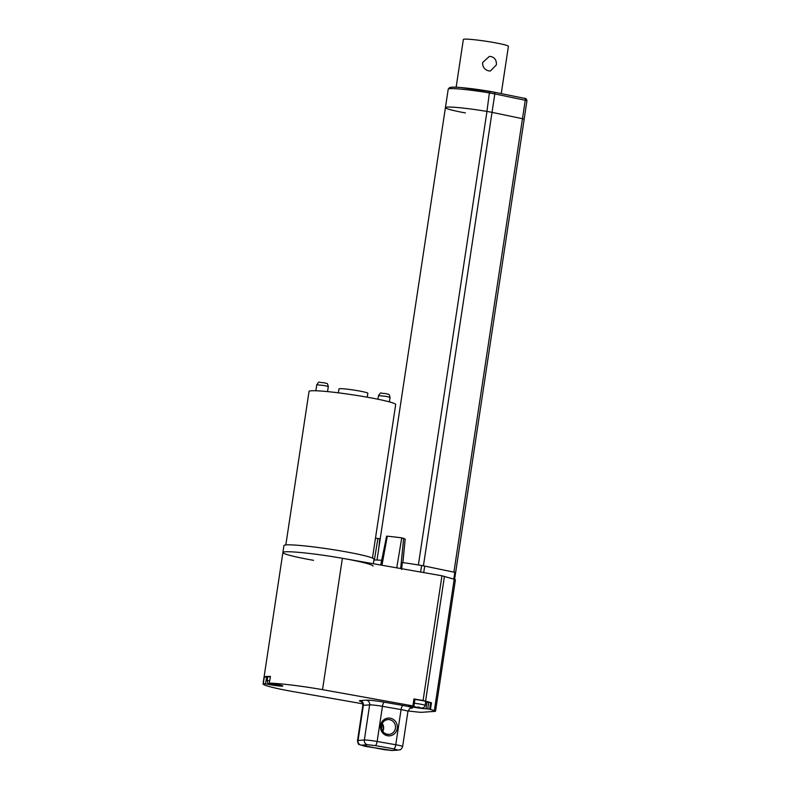 <?xml version="1.0" encoding="UTF-8"?>
<svg xmlns="http://www.w3.org/2000/svg" width="790" height="790" viewBox="0 0 790 790"><rect width="100%" height="100%" fill="white"/><g stroke="black" fill="none" stroke-linecap="round" stroke-linejoin="round"><path stroke-width="1.19" d="M313.541 560.327A45.573 3.328 8.6 0 1 282.899 552.496L283.946 545.584A45.573 3.328 8.6 0 1 343.433 551.38A45.573 3.328 8.6 0 1 374.065 559.211L373.384 563.734M425.642 701.994A9.292 0.681 -171.4 0 0 426.995 702.043L431.468 702.764L423.084 700.454L441.946 575.782L342.386 558.293A45.573 3.328 8.6 0 0 282.899 552.496A45.573 3.328 8.6 0 1 342.386 558.293A45.573 3.328 8.6 0 1 373.018 566.124M338.367 392.828L338.959 388.897A14.605 1.067 8.6 0 1 358.028 390.754A14.605 1.067 8.6 0 1 367.844 393.262L367.251 397.192M285.822 544.942L309.038 391.435A43.815 3.2 8.6 0 1 366.234 397.015A43.815 3.2 8.6 0 1 395.691 404.539L372.475 558.046M465.399 112.94A34.177 2.498 8.6 0 1 445.422 107.608A34.177 2.498 8.6 0 1 486.966 111.43A14.605 1.067 8.6 0 1 488.279 111.657A14.605 1.067 8.6 0 1 492.012 112.358L524.205 119.063L454.596 579.386M375.487 538.118L379.753 538.79A36.676 2.676 -171.4 0 0 380.188 538.948M441.946 575.782L454.201 579.258L455.257 572.424L424.704 566.084A10.221 0.751 -171.4 0 0 422.067 565.581A10.221 0.751 -171.4 0 0 421.613 565.512L420.626 572.039M414.325 703.298A7.011 0.514 8.6 0 1 420.418 704.147A7.011 0.514 8.6 0 1 425.129 705.361L425.711 701.55A7.011 0.514 -171.4 0 0 420.991 700.345A7.011 0.514 -171.4 0 0 414.898 699.496M270.19 676.872A7.011 0.514 -171.4 0 0 267.692 676.882L267.119 680.684A7.011 0.514 8.6 0 1 269.617 680.674M270.457 676.447L269.242 683.153L270.457 676.447A45.573 3.328 -171.4 0 0 264.324 676.882L267.622 677.356M266.585 677.139L265.578 683.824L263.317 683.557L264.324 676.882M265.578 683.824L268.373 684.387A9.292 0.681 -171.4 0 0 270.674 684.821A9.292 0.681 -171.4 0 0 282.8 686.006A9.292 0.681 -171.4 0 0 276.559 684.407A9.292 0.681 -171.4 0 0 274.021 683.992L269.242 683.153M454.201 579.258A11.682 0.849 8.6 0 1 455.405 579.83L435.537 711.198A11.682 0.849 -171.4 0 0 434.332 710.625L454.201 579.258M373.947 559.992A40.547 2.963 8.6 0 1 381.669 560.298M401.636 569.511L402.327 562.549A40.547 2.963 8.6 0 1 421.613 565.512M435.537 711.198A11.682 0.849 -171.4 0 1 434.925 711.365L422.087 712.274A11.682 0.849 -171.4 0 1 416.271 711.899L408.025 710.951M431.468 702.764L430.451 709.45L434.332 710.625M430.451 709.45L429.622 709.272L430.629 702.587M428.753 702.261L427.746 708.946L429.622 709.272M427.746 708.946L425.988 708.729L426.995 702.043M269.439 683.133A45.573 3.328 8.6 0 1 322.518 689.65L412.548 705.835A9.292 0.681 -171.4 0 0 408.578 705.796A9.292 0.681 -171.4 0 0 415.609 707.534A9.292 0.681 -171.4 0 0 425.988 708.729M362.738 703.821L293.673 691.694A45.573 3.328 8.6 0 1 263.04 683.854A45.573 3.328 8.6 0 1 263.317 683.557M423.084 700.454L414.878 699.13M454.833 572.217L453.786 579.139M380.701 565.028L386.626 536.183L387.288 536.193A47.459 3.466 8.6 0 1 401.745 537.852L405.151 539.057M482.66 62.538C482.532 66.982 484.566 69.767 488.783 70.922L490.373 71.001L496.337 64.948C496.732 60.484 494.935 57.67 490.955 56.515L489.346 56.436L482.66 62.538M456.136 87.226L463.355 39.5A22.782 1.659 8.6 0 1 493.098 42.403A22.782 1.659 8.6 0 1 508.414 46.314L501.255 93.605M453.924 572.039L525.271 100.133A1.748 0.997 -78.5 0 0 524.609 98.365C525.656 98.029 526.436 98.79 526.96 100.636L494.817 93.921A14.605 1.067 -171.4 0 0 491.044 93.21A14.605 1.067 -171.4 0 0 489.721 92.983A34.177 2.498 -171.4 0 0 448.216 89.171L445.422 107.608A34.177 2.498 8.6 0 1 486.936 111.42A14.605 1.067 8.6 0 1 486.966 111.43L418.374 564.959M482.581 63.338L482.749 65.106M324.384 385.53L316.76 384.779C319.96 380.652 317.155 382.567 323.969 382.716C327.899 384.266 326.942 381.925 328.314 386.527L324.384 385.53M386.122 396.373L378.499 395.622C381.698 391.494 378.894 393.41 385.708 393.558C389.628 395.109 388.68 392.768 390.053 397.37L386.122 396.373M494.244 92.183L524.52 98.355A1.748 0.997 -78.5 0 1 524.609 98.365L494.155 92.163A1.748 0.997 -78.5 0 1 494.817 93.921L423.43 565.837M379.753 538.79L378.825 548.013M424.704 566.084L423.716 572.582M274.91 684.525L272.323 684.703L274.91 684.525M419.056 707.099L416.468 707.277L419.056 707.099M381.452 725.783A7.446 7.061 86 0 0 388.957 734.433A7.446 7.061 86 0 0 395.405 728.232A7.446 7.061 86 0 0 387.91 719.572A7.446 7.061 86 0 0 381.461 725.714M380.543 725.506A8.907 8.453 -94 0 1 390.221 718.189A8.907 8.453 -94 0 1 397.242 728.439A8.907 8.453 -94 0 1 387.564 735.757A8.907 8.453 -94 0 1 380.543 725.506M382.261 723.443A7.446 7.061 -94 0 1 382.824 731.402M361.158 701.609A14.319 1.047 8.6 0 1 360.141 700.612L366.432 700.167A14.319 1.047 8.6 0 1 384.365 702.201L402.979 705.47A14.319 1.047 8.6 0 1 411.857 708.146L410.425 708.245M342.386 558.293L322.518 689.65M412.963 705.539L413.97 698.854M444.434 576.315L425.583 700.997M362.827 705.47L357.515 740.615A10.221 0.751 8.6 0 1 358.048 740.457L364.338 740.013A10.221 0.751 8.6 0 1 377.146 741.474L395.76 744.743A10.221 0.751 8.6 0 1 402.633 746.501L407.946 711.356A10.221 0.751 -171.4 0 0 401.073 709.598L382.459 706.329A10.221 0.751 -171.4 0 0 369.651 704.868L363.361 705.312A10.221 0.751 -171.4 0 0 362.827 705.47C362.087 702.201 361.435 700.868 360.882 701.461L362.393 701.905M393.854 748.861L375.24 745.592L367.557 744.723L361.267 745.168L383.683 749.582L391.366 750.451L397.656 750.006L393.854 748.861A4.088 1.264 100 0 0 395.76 744.743L401.073 709.598A4.088 1.264 100 0 1 402.979 705.47M375.24 745.592A4.088 1.264 -80 0 0 377.146 741.474L382.459 706.329A4.088 1.264 100 0 1 384.365 702.201M367.557 744.723A4.088 3.881 -94 0 1 364.338 740.013L369.651 704.868A4.088 3.881 86 0 0 366.432 700.167M361.267 745.168A4.088 3.881 -94 0 1 358.048 740.457L363.361 705.312A4.088 3.881 86 0 0 360.141 700.612M411.857 708.146A4.088 3.881 86 0 0 410.988 708.097L410.958 708.097M402.633 746.501C400.451 751.27 399.928 749.226 398.555 750.056A4.088 3.881 -94 0 1 397.656 750.006M398.555 750.056L392.265 750.5A4.088 3.881 -94 0 1 391.366 750.451M268.481 683.646L268.373 684.387M377.916 538.434L374.371 559.992M402.88 562.628L405.181 539.047L402.821 562.618M403.66 538.237L400.668 568.533M387.288 536.193L381.975 565.245M401.745 537.852L396.758 567.842M451.525 88.608A32.43 2.37 8.6 0 1 489.593 91.324L486.936 111.42M489.642 91.334A12.857 0.938 8.6 0 1 494.066 92.153A1.748 0.997 -78.5 0 1 494.155 92.163L460.511 87.512C455.731 87.019 452.117 87.019 449.678 87.522L448.216 89.171M378.499 395.622L377.956 399.226M316.76 384.779L315.852 390.754M328.314 386.527L327.544 391.603M390.053 397.37L389.371 401.873M267.119 680.684C268.63 685.029 266.566 682.827 272.254 684.703L279.433 684.96M412.113 705.796L416.399 707.277C420.527 707.248 423.479 709.894 425.129 705.361M387.91 719.572C384.454 720.036 382.33 722.1 381.531 725.753C381.452 731.194 383.93 734.088 388.957 734.433M382.785 731.352L383.496 729.091L382.232 723.492M282.899 552.496L263.04 683.854M407.946 711.356C409.625 708.452 410.642 707.366 410.998 708.097M392.265 750.5L364.97 746.303L359.055 744.486C358.512 744.832 357.998 743.538 357.515 740.615M413.95 705.786L414.957 699.111M445.422 107.608L377.008 560.031M526.96 100.636L524.185 119.023"/></g></svg>
